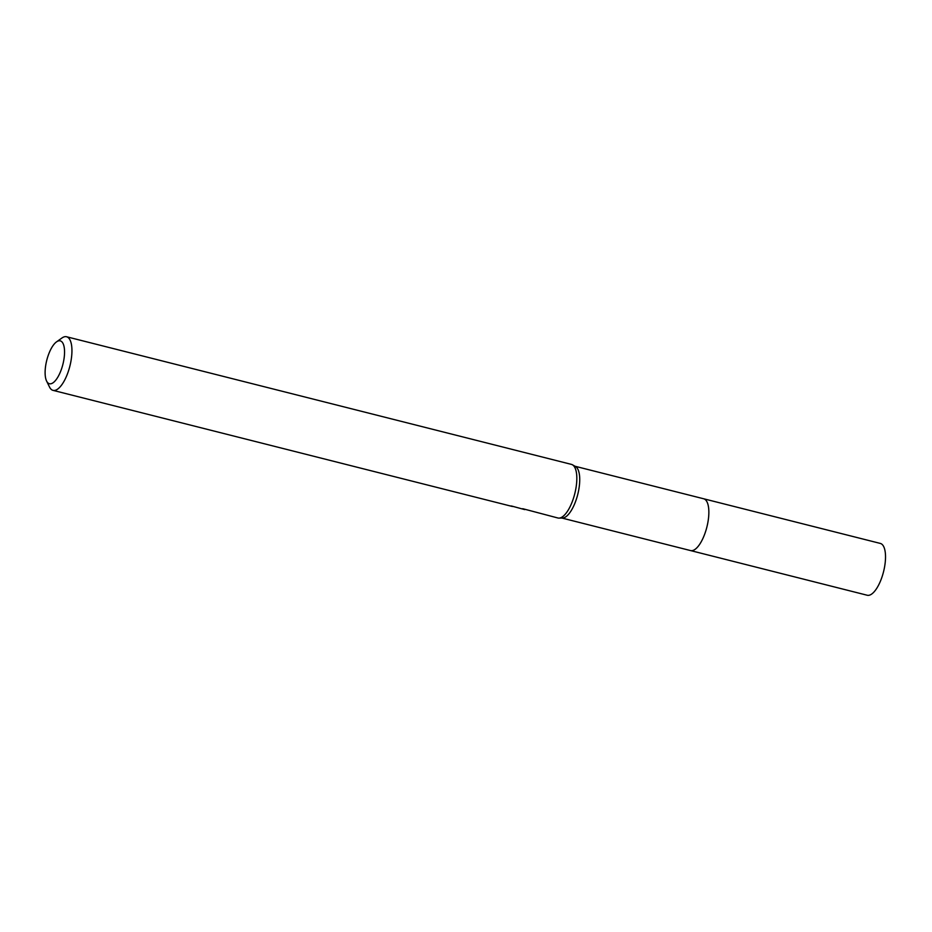 <?xml version="1.0" encoding="UTF-8"?>
<svg xmlns="http://www.w3.org/2000/svg" width="932" height="932" viewBox="0 0 932 932"><rect width="100%" height="100%" fill="white"/><g stroke="black" fill="none" stroke-linecap="round" stroke-linejoin="round"><path stroke-width="1.4" d="M703.404 498.713A26.725 10.054 104.2 0 1 703.66 498.771A26.713 10.054 104.2 0 1 704.58 499.144A26.713 10.054 104.2 0 1 706.526 528.397A26.713 10.054 104.2 0 1 690.565 550.567A26.725 10.054 104.2 0 1 690.309 550.509M56.503 341.881A22.112 8.318 104.2 0 1 61.011 341.159A22.112 8.318 104.2 0 1 62.328 366.427A22.112 8.318 104.2 0 1 48.65 383.436A22.112 8.318 104.2 0 1 46.6 381.072A22.112 8.318 104.2 0 1 46.763 360.265A22.112 8.318 104.2 0 1 56.503 341.881L61.896 338.036A27.645 10.403 104.2 0 1 66.568 336.755L571.456 464.392A27.645 10.403 104.2 0 1 572.411 464.777A27.645 10.403 104.2 0 1 572.458 464.8A27.645 10.403 104.2 0 1 574.764 493.739A27.645 10.403 104.2 0 1 558.979 518.11A27.645 10.403 104.2 0 1 557.907 517.994L522.724 508.697M66.568 336.755A27.645 10.403 104.2 0 1 67.523 337.139A27.645 10.403 104.2 0 1 69.539 367.418A27.645 10.403 104.2 0 1 53.019 390.357A27.645 10.403 104.2 0 1 52.064 389.984A27.645 10.403 104.2 0 1 49.513 387.013L46.6 381.072M512.938 506.495L510.282 505.948A27.645 10.403 -75.8 0 0 511.412 505.983L524.681 509.594M575.463 466.501A26.713 10.054 104.2 0 1 575.51 466.524A26.713 10.054 104.2 0 1 577.735 494.496A26.713 10.054 104.2 0 1 562.485 518.041L558.979 518.11M690.565 550.579A26.725 10.054 104.2 0 0 706.176 529.656A26.725 10.054 104.2 0 0 703.66 498.771L880.332 543.426A26.725 10.054 104.2 0 1 882.837 574.322A26.725 10.054 104.2 0 1 867.226 595.245L561.949 518.052M703.66 498.771L575.044 466.256M512.239 506.449L53.019 390.357M575.51 466.524L572.458 464.8"/></g></svg>
